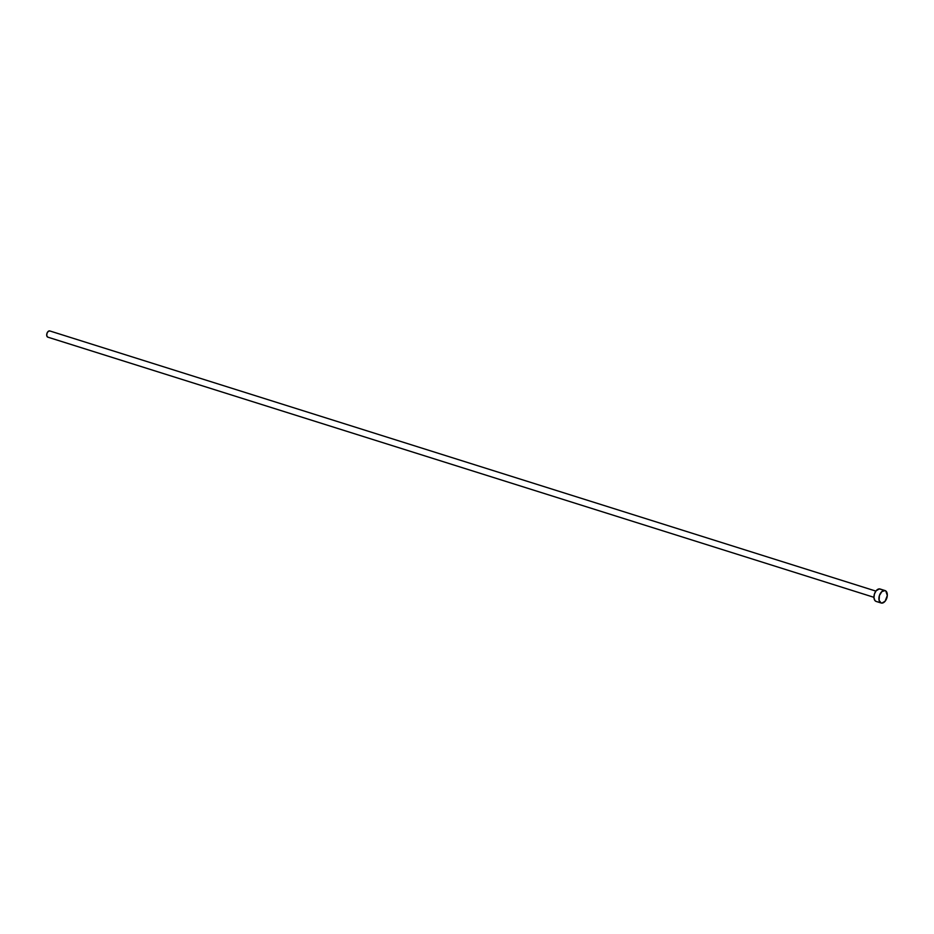 <?xml version="1.0" encoding="UTF-8"?>
<svg xmlns="http://www.w3.org/2000/svg" width="934" height="934" viewBox="0 0 934 934"><rect width="100%" height="100%" fill="white"/><g stroke="black" fill="none" stroke-linecap="round" stroke-linejoin="round"><path stroke-width="1.4" d="M873.932 597.316L47.809 337.151A3.257 1.95 107.5 0 0 47.821 337.162L873.932 597.316L47.809 337.151L46.782 335.82L46.934 333.45L48.171 331.43L49.782 330.94A3.257 1.95 107.5 0 0 49.771 330.94A3.257 1.95 107.5 0 0 46.934 333.461A3.257 1.95 107.5 0 0 47.809 337.151M881.147 603.002L876.162 601.438A6.515 3.899 107.5 0 0 876.185 601.438A6.515 3.899 107.5 0 0 876.197 601.438L881.159 603.002A6.515 3.899 -72.5 0 1 881.147 603.002A6.515 3.899 -72.5 0 1 879.396 595.612A6.515 3.899 -72.5 0 1 885.07 590.58A6.515 3.899 -72.5 0 1 886.833 597.97A6.515 3.899 -72.5 0 1 881.159 603.002L879.092 600.34L879.396 595.6L881.883 591.561L885.082 590.58A6.515 3.899 -72.5 0 1 885.082 590.58L880.108 589.015A6.515 3.899 107.5 0 0 880.097 589.004A6.515 3.899 107.5 0 0 874.422 594.036A6.515 3.899 107.5 0 0 876.162 601.438L881.906 603.119L885.105 601.239L887.3 595.518L885.771 590.93L879.349 588.899L876.139 590.778L874.422 594.024L873.955 597.678L874.889 600.504L876.162 601.438M875.894 591.105L49.782 330.94L875.894 591.105"/></g></svg>
